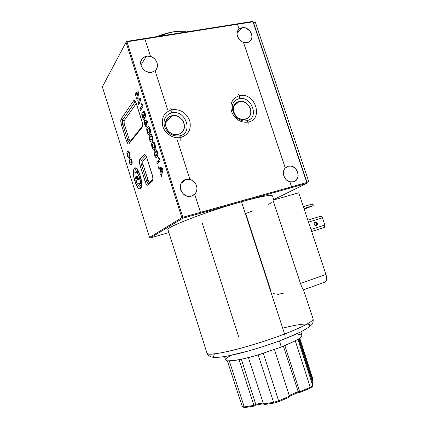 <?xml version="1.0" encoding="UTF-8"?>
<svg xmlns="http://www.w3.org/2000/svg" width="429" height="429" viewBox="0 0 429 429"><rect width="100%" height="100%" fill="white"/><g stroke="black" fill="none" stroke-linecap="round" stroke-linejoin="round"><path stroke-width="0.64" d="M239.173 101.453L233.692 106.408L239.173 101.453L236.213 102.81L234.137 105.33L233.279 108.628L233.773 112.205L235.542 115.508L238.315 118.018L241.661 119.359L245.066 119.326C235.58 121.981 228.507 105.684 237.532 102.005L239.173 101.453C248.9 98.911 255.668 115.658 246.225 118.967L245.066 119.326L248.005 117.937L250.043 115.401L250.863 112.119L250.364 108.58L248.616 105.314L245.881 102.815L242.567 101.459L239.173 101.453M146.514 56.124L140.894 65.117L146.514 56.124L150.504 56.403L144.884 38.937L237.446 24.239L239.05 29.065L242.042 27.665L237.039 33.457L242.042 27.665C249.48 26.067 255.684 38.197 249.292 41.838L247.05 42.702L243.516 42.407C237.687 40.798 234.888 32.347 239.05 29.065L237.875 30.502L237.189 32.293L237.044 34.299L237.462 36.379L239.79 40.122L241.538 41.511L243.516 42.407L285.301 167.964L288.492 166.168C297.19 163.862 302.204 179.751 293.398 181.794L289.881 181.816C284.116 180.593 281.215 171.847 285.274 167.975L243.5 42.428L285.274 167.975L284.137 169.616L283.489 171.579L283.381 173.734L283.821 175.911L286.181 179.692L287.929 181.011L289.881 181.816L291.548 186.835L306.783 182.502L306.665 183.392L182.824 218.222L150.407 237.913L168.887 232.588L150.407 237.913L182.824 218.222L181.832 217.653L149.549 237.43L149.887 237.73L150.407 237.913L149.549 237.43L102.359 86.84L126.051 42.273L181.832 217.653L182.454 217.862L182.824 217.288L126.989 41.811L126.051 42.273L126.566 41.409L252.456 21.45L126.566 41.409L126.126 42.235L126.566 41.409L126.989 41.811L182.824 217.288L291.548 186.835L200.488 212.393L194.659 194.219L195.989 192.444L196.777 190.331L196.959 188.041L196.536 185.73L195.527 183.58L194.015 181.735L192.106 180.336L189.934 179.483L177.306 140.01L189.934 179.483C196.364 180.791 199.324 189.983 194.659 194.214L193.13 195.377L190.712 196.262C180.738 198.541 175.992 181.553 185.998 179.472L181.269 183.119L185.998 179.472L189.956 179.472L186.009 179.472L184.497 180.03L182.019 182.014L181.14 183.36L180.271 186.518L180.679 189.881L181.354 191.473L183.515 194.176L186.459 195.897L188.084 196.3L191.329 196.123L194.675 194.203L200.488 212.334L182.824 217.288L182.454 217.862L182.824 218.222L306.665 183.392L307.051 182.502L306.665 183.392L307.051 182.502L253.325 22.035L253.035 21.573L237.478 24.26L239.071 29.043L242.042 27.665L244.921 27.799L246.364 28.298L250.059 31.231L251.544 34.004L251.973 36.958L251.271 39.645L250.525 40.76L248.375 42.321L247.05 42.702L243.516 42.407L285.301 167.964L288.213 166.232L291.06 166.12L292.492 166.522L295.104 168.147L296.187 169.316L297.694 172.136L298.166 175.241L297.978 176.759L296.798 179.424L294.696 181.274L293.398 181.794L289.902 181.799L291.559 186.776L306.783 182.502L252.981 21.799L126.989 41.811L144.911 38.964L150.504 56.403L146.514 56.124L142.884 57.851C136.883 62.672 143.876 74.115 151.684 72.27L148.413 72.211L145.238 70.924L142.643 68.602L141.034 65.605L140.664 62.393L141.575 59.465L143.635 57.266L146.514 56.124M141.479 187.5C140.412 188.165 139.135 187.023 137.655 184.084C139.135 187.023 140.412 188.165 141.479 187.5L141.484 187.505M141.468 187.516L141.586 186.1C142.085 185.462 141.613 182.062 140.181 175.895L140.224 175.82C136.041 162.183 130.631 168.216 134.888 181.092L136.272 180.539L134.888 181.092C138.819 194.332 144.578 189.323 140.224 175.82L140.213 175.928M134.974 174.131C134.77 171.391 135.06 169.648 135.843 168.903C135.06 169.648 134.77 171.391 134.974 174.131M136.862 183.135L136.835 183.049C136.443 181.526 136.422 180.534 136.776 180.083L138.336 179.671L136.872 180.035L138.299 179.687L138.46 179.209L138.288 178.239L138.342 179.665L136.62 180.33L136.701 182.513L137.446 184.014L136.862 183.135M140.192 183.398L137.446 184.014L140.347 183.301L140.535 181.832L138.792 175.81L136.647 172.222L135.569 172.136L135.012 173.697L135.097 176.48L135.677 178.668L138.31 178.303L136.449 178.759L136.754 175.938C137.194 175.761 137.666 176.399 138.17 177.853L136.899 175.885L136.529 176.448L136.572 177.879L138.052 177.515L136.572 177.879L136.492 178.737L135.966 178.882L135.269 177.563C134.776 174.678 134.888 172.855 135.618 172.099C136.717 171.659 137.897 173.252 139.157 176.871L140.39 176.571L139.157 176.871L140.186 180.142L141.189 179.89L140.186 180.142C140.642 181.773 140.68 182.84 140.299 183.349L141.613 183.044M130.287 162.929L129.831 162.124C129.59 160.805 129.681 160.044 130.116 159.851L130.368 159.604C130.636 159.202 130.968 159.465 131.365 160.392L131.864 160.274L131.365 160.392C131.59 161.733 131.483 162.5 131.038 162.682L132.186 162.414L130.507 163.009L130.051 162.65L129.671 160.837L130.502 159.513L131.188 159.942L131.51 161.701L131.038 162.682L130.287 162.929M131.842 162.634L132.094 163.229L131.842 162.634M131.542 164.291C132.277 163.846 132.347 162.382 131.751 159.899L130.727 157.958L129.617 158.242C128.904 158.709 128.845 160.151 129.44 162.575C130.148 164.489 130.775 165.133 131.312 164.511L132.153 162.902L131.976 160.719L130.861 158.087L130.4 157.808L129.73 158.113L130.748 157.974L129.617 158.242L129.118 159.148L129.322 162.183L129.44 162.575L129.955 162.457L129.44 162.575L130.395 164.473L130.883 164.693L131.542 164.291M160.43 169.085L161.931 169.659L162.881 169.423L161.931 169.659L161.384 172.093L162.489 171.825L161.384 172.093L160.43 169.085L161.931 169.659L161.384 172.093L160.43 169.085L162.607 168.549L160.43 169.085M161.154 167.675L162.237 168.64L162.124 168.286L159.69 168.887L161.073 173.252L160.725 174.565L161.331 176.485L162.993 169.777L162.457 168.088L158.242 166.747L158.848 168.656L159.69 168.887L162.124 168.286L161.277 168.066L158.848 168.656L161.277 168.066L161.154 167.675M161.878 174.276L160.725 174.565L161.878 174.276M162.205 172.973L161.073 173.252L162.205 172.973M155.496 155.454L154.955 154.558C154.697 153.073 154.842 152.209 155.389 151.968L155.657 151.721C156.017 151.196 156.44 151.469 156.928 152.542L157.561 152.392L156.928 152.542C157.164 154.054 157.003 154.923 156.44 155.148L157.888 154.81L155.893 155.518L155.212 155.148L154.799 153.105L155.883 151.576L156.73 152.038L157.068 154.016L156.231 155.341L155.496 155.454M157.094 155.137L157.588 156.14L157.094 155.137M157.014 156.95C157.947 156.419 158.087 154.756 157.438 151.963L156.226 149.801L154.826 150.166C153.92 150.724 153.797 152.365 154.451 155.083C155.298 157.277 156.076 157.969 156.778 157.159L157.829 155.352L157.572 152.418L156.306 149.866L155.818 149.641L154.971 150.021L156.263 149.834L154.826 150.166L154.172 151.217L154.381 154.864L155.094 154.933L154.451 155.083L155.571 157.202L156.328 157.4L157.014 156.95M150.633 140.122L150.096 139.243C149.839 137.747 149.973 136.862 150.509 136.588L150.879 136.229C151.212 135.8 151.593 136.079 152.016 137.071L152.649 136.931L152.016 137.071C152.257 138.594 152.102 139.489 151.555 139.752L152.96 139.436L150.767 140.176L149.93 138.449L150.112 137.173L151.169 136.084L151.925 136.808L152.161 138.567L151.555 139.752L150.633 140.122M151.893 135.006L151.609 136.068L151.893 135.006M152.225 139.795L152.66 140.744L152.225 139.795M152.123 141.543C153.035 140.948 153.164 139.253 152.51 136.454L151.314 134.336L149.946 134.792C149.061 135.414 148.949 137.087 149.603 139.811C150.397 141.902 151.126 142.584 151.796 141.854L152.912 139.875L152.762 137.377L151.469 134.465L149.946 134.792L151.458 134.454L150.917 134.197L150.091 134.631L149.19 136.465L149.603 139.811L150.257 139.661L149.603 139.811L150.804 141.945L151.453 142.047L152.123 141.543M145.227 123.89L145.275 122.104L145.978 122.946L146.562 122.817L145.978 122.946L146.016 124.71L146.868 124.528L145.844 124.801L145.42 124.372L145.056 122.833L145.372 122.067L145.892 122.694L146.16 124.254L145.951 124.764L145.227 123.89M146.777 120.849L146.766 121.782L146.777 120.849M147.946 123.053L147.662 121.192L145.501 120.351L144.621 120.415C144.171 121.235 144.219 122.603 144.755 124.523C145.329 126.158 145.887 126.861 146.445 126.63L146.552 126.523C147.029 125.767 146.997 124.415 146.461 122.469L147.946 123.053L147.662 121.192L144.895 120.233L144.326 121.514L144.755 124.523L145.42 124.378L144.755 124.523L144.857 124.818L146.166 126.694L146.874 125.477L146.461 122.469L147.812 122.179L146.461 122.469L147.946 123.053M140.412 110.516L143.045 106.96L142.165 104.188L141.382 103.727L142.031 105.77L139.849 108.746L140.412 110.516L143.045 106.96L142.165 104.188L141.382 103.727L142.031 105.77L142.626 105.652L142.031 105.77L139.849 108.746L142.047 108.301L139.849 108.746L140.412 110.516M138.454 92.519L137.5 93.168L137.784 94.064L137.5 93.168L135.06 93.64L135.623 95.42L137.564 94.107L136.599 98.493L137.141 100.214L139.42 99.946L138.122 103.303L138.69 105.089L140.76 99.775L140.176 97.935L137.645 98.246L138.728 93.377L138.138 91.522L135.06 93.64L137.5 93.168L138.454 92.519M139.06 98.075L139.586 99.732L140.707 99.603L137.141 100.214L139.586 99.732L139.06 98.075M139.489 103.035L138.122 103.303L139.489 103.035M140.733 99.689L139.42 99.946L140.733 99.689M138.224 98.177L136.599 98.493L138.224 98.177M138.61 93.908L137.564 94.107L138.61 93.908M144.064 114.774L144.09 113.218L144.675 113.937L145.302 113.803L144.675 113.937L144.723 115.444L145.581 115.267L144.316 115.337L143.919 114.082L144.165 113.192L144.841 115.052L144.664 115.503L144.064 114.774M142.841 116.372L142.755 114.243L143.592 115.422L144.278 115.278L143.592 115.422L143.704 117.476L144.519 117.305L143.517 117.557L143.157 117.165L142.589 115.138L142.852 114.216L143.495 115.133L143.844 116.919L143.651 117.53L142.841 116.372M144.289 112.779L144.241 113.186L144.289 112.779M144.241 119.294L144.498 117.053L145.49 116.844L144.498 117.053L145.318 117.203C145.742 116.441 145.694 115.154 145.168 113.353C144.653 111.792 144.139 111.116 143.624 111.32L143.211 112.999L142.106 112.57C141.629 113.476 141.72 114.956 142.374 117.004C142.943 118.822 143.527 119.621 144.117 119.412L144.498 117.053L145.147 117.342L145.549 116.613L145.34 113.926L144.305 111.551L143.501 111.443L144.058 111.331L143.425 111.561L143.211 112.999L144.922 112.645L143.211 112.999L142.208 112.457L142.685 112.452L142.106 112.57L141.795 113.76L142.272 116.683L142.374 117.004L143.018 116.87L142.374 117.004L143.324 119.101L144.241 119.294M148.203 132.475L147.673 131.606C147.415 130.11 147.549 129.209 148.075 128.92L148.482 128.512C148.804 128.121 149.169 128.4 149.571 129.36L150.198 129.22L149.571 129.36C149.812 130.888 149.662 131.789 149.12 132.073L150.504 131.773L148.466 132.534L147.925 132.186L147.512 130.132L148.547 128.469L149.372 128.861L149.716 130.861L149.12 132.073L148.203 132.475M149.48 127.349L149.201 128.357L149.48 127.349M149.796 132.153L150.204 133.065L149.796 132.153M149.689 133.864C150.584 133.237 150.708 131.526 150.053 128.727L148.868 126.625L147.512 127.123C146.638 127.778 146.53 129.467 147.19 132.191C147.951 134.229 148.659 134.91 149.313 134.223L150.461 132.153L150.306 129.644L149.179 126.914L148.472 126.496L147.801 126.818L147.512 127.123L149.061 126.791L147.512 127.123L147.067 127.804L146.723 129.547L147.056 131.751L147.19 132.191L147.849 132.046L147.19 132.191L148.203 134.18L148.879 134.433L149.689 133.864M153.062 147.78L152.52 146.895C152.268 145.404 152.408 144.53 152.944 144.273L153.255 143.978C153.603 143.484 154.011 143.758 154.472 144.798L155.105 144.653L154.472 144.798C154.708 146.316 154.553 147.195 153.995 147.442L155.421 147.115L153.33 147.855L152.778 147.479L152.365 145.431L153.432 143.86L154.274 144.294L154.612 146.284L153.995 147.442L153.062 147.78M154.311 142.68L154.022 143.806L154.311 142.68M154.66 147.458L155.121 148.434L154.66 147.458M154.563 149.238C155.491 148.675 155.625 146.997 154.971 144.203L153.77 142.058L152.381 142.471C151.491 143.061 151.367 144.718 152.027 147.442C152.847 149.582 153.598 150.268 154.284 149.496L155.368 147.603L155.223 145.125L153.925 142.192L152.381 142.471L153.861 142.133L153.368 141.913L152.531 142.321L151.614 144.112L151.957 147.222L152.676 147.292L152.027 147.442L153.142 149.539L153.738 149.748L154.563 149.238M160.092 160.628L159.197 161.497L159.336 161.937L159.197 161.497L156.762 162.076L157.33 163.867L160.232 161.073L159.341 158.269L158.51 157.668L159.164 159.733L156.762 162.076L159.197 161.497L160.092 160.628M159.76 159.593L159.164 159.733L159.76 159.593M128.137 156.086L127.686 155.287C127.44 153.963 127.531 153.196 127.96 152.981L128.255 152.692L129.193 153.496L129.697 153.378L129.193 153.496C129.424 154.842 129.322 155.614 128.882 155.813L130.014 155.55L128.357 156.156L127.906 155.807L127.52 153.99L128.341 152.633L129.022 153.046L129.344 154.81L128.882 155.813L128.137 156.086M129.161 151.898L129.075 152.504L129.161 151.898M129.687 155.786L129.923 156.349L129.687 155.786M129.386 157.416C130.11 156.944 130.175 155.47 129.579 152.987L128.561 151.062L127.461 151.378C126.759 151.871 126.705 153.33 127.3 155.754C127.987 157.625 128.593 158.263 129.118 157.674L129.987 155.995L129.805 153.802L128.695 151.185L127.461 151.378L128.62 151.11L128.233 150.917L127.574 151.249L126.882 152.799L127.182 155.357L127.3 155.754L127.815 155.636L127.3 155.754L128.174 157.566L128.732 157.84L129.386 157.416M129.193 139.505L127.799 140.101L122.86 124.399L124.249 123.788L129.193 139.505C129.655 140.825 130.078 141.345 130.459 141.055L142.428 126.094L130.459 141.055L129.858 140.889L129.193 139.505L126.405 140.701C127.322 143.34 128.158 144.38 128.92 143.817L142.106 127.402C142.798 126.126 142.718 123.954 141.854 120.876L136.433 103.77C135.419 100.928 134.492 99.903 133.65 100.702L121.117 119.01C120.565 120.211 120.683 122.217 121.471 125.011L122.86 124.399C122.265 122.303 122.179 120.801 122.597 119.9L135.317 101.582L133.65 100.702L135.242 101.673L122.597 119.9L124.078 120.785L121.117 119.01L122.597 119.9C122.179 120.801 122.265 122.303 122.86 124.399L121.471 125.011L126.405 140.701L127.799 140.101L122.86 124.399L124.249 123.788L129.193 139.505M142.106 126.652L129.365 142.567L128.92 143.817L129.349 142.578L127.799 140.101L129.333 142.589L129.692 142.433M136.25 103.469L124.078 120.785L124.249 123.788L124.078 120.785L136.25 103.469M142.535 126.072L142.407 126.067C142.61 124.86 142.417 123.171 141.817 120.999L136.395 103.904C135.553 101.855 135.055 100.981 134.91 101.287L135.392 101.517M142.53 126.088L142.106 127.402L142.53 126.088M146.911 158.21L146.954 158.113C145.951 155.282 145.018 154.14 144.149 154.697L145.667 155.62L144.149 154.697L139.784 159.416L139.436 160.274L139.43 162.564L140.036 165.358L141.484 164.763C140.873 162.602 140.814 161.116 141.302 160.312L139.784 159.416C139.141 160.494 139.227 162.473 140.036 165.358L141.484 164.763C140.873 162.602 140.814 161.116 141.302 160.312L142.819 161.202L146.568 157.25L142.819 161.202L142.937 164.173L141.484 164.763L146.611 181.038L145.158 181.612L146.611 181.038C147.19 182.738 147.785 183.65 148.402 183.773C147.785 183.65 147.19 182.738 146.611 181.038L148.069 180.459L146.611 181.038L141.484 164.763L142.937 164.173L148.069 180.459C148.557 181.837 149.013 182.422 149.448 182.207L152.858 179.118L149.448 182.207L148.59 181.655L142.803 163.706L142.819 161.202L141.302 160.312L145.774 155.55M149.458 182.904L149.448 182.207M152.51 180.153L148.584 183.692L147.892 185.13L152.467 181.027L152.944 179.66L152.467 181.027C153.191 180.003 153.132 177.987 152.29 174.978L146.954 158.113L145.501 155.116L144.755 154.531L144.149 154.697L139.784 159.416L141.302 160.312L145.688 155.63M148.67 183.671L147.614 185.264L146.562 184.572L145.812 183.306L140.036 165.358L145.158 181.612C146.117 184.368 147.029 185.537 147.892 185.13L152.467 181.027L152.971 178.759L152.29 174.978L147.002 158.263M138.117 171.428L136.132 171.97M139.146 183.633L140.68 185.773L141.565 186.266M137.318 169.75L136.519 171.879M137.253 178.561L137.618 179.848M137.35 172.469L137.8 171.595M273.713 199.56L306.665 183.392L273.713 199.56M167.519 109.481L155.083 70.694L156.429 69.128L157.25 67.187L157.464 65.026L157.062 62.811L156.076 60.698L154.574 58.848L152.665 57.384L150.488 56.43C156.939 58.119 159.813 67.01 155.083 70.699L151.684 72.27L155.083 70.694L167.519 109.481M253.325 22.035L307.051 182.502L253.325 22.035M102.359 86.84L126.051 42.273L181.832 217.653L149.549 237.43L102.359 86.84M140.224 175.82L138.749 172.008L136.283 168.34L135.521 167.862L134.266 168.147L133.365 171.407L133.859 176.984L135.564 183.033L137.929 187.596L138.733 188.503L140.186 189.157L140.776 188.873L141.57 187.124L141.752 184.025L140.224 175.82M126.405 140.701L127.724 143.474L128.389 144.005L128.92 143.817L142.106 127.402L142.487 126.41L142.498 123.879L141.854 120.876L136.106 102.853L135.366 101.367L134.239 100.386L133.65 100.702L121.117 119.01L120.822 119.938L121.219 124.11L126.405 140.701M158.51 157.668L159.164 159.733L156.762 162.076L157.33 163.867L160.232 161.073L159.341 158.269L158.51 157.668M135.06 93.64L135.623 95.42L137.564 94.107L136.599 98.493L137.141 100.214L139.42 99.946L138.122 103.303L138.69 105.089L140.76 99.775L140.176 97.935L137.645 98.246L138.728 93.377L138.138 91.522L135.06 93.64M158.242 166.747L158.848 168.656L159.69 168.887L161.073 173.252L160.725 174.565L161.331 176.485L162.993 169.777L162.457 168.088L158.242 166.747M171.991 115.696L165.428 123.08L171.991 115.696C182.405 112.983 189.57 129.928 179.654 133.875L178.003 134.427C167.953 137.237 160.392 121.005 169.669 116.554L171.991 115.696L168.736 117.149L167.433 118.35L165.733 121.482L165.449 125.171L166.624 128.85L169.08 131.944L172.437 133.982L176.174 134.647L179.713 133.848L182.518 131.719L184.175 128.587L184.432 124.936L183.263 121.3L182.191 119.664L179.268 117.063L175.692 115.669L171.991 115.696M238.631 336.701L202.193 222.957M284.583 333.993C303.963 326.367 313.454 321.289 313.057 318.758C313.942 321.75 296.868 329.343 284.583 333.993C285.306 336.416 285.285 338.079 284.518 338.98L283.885 339.242L284.518 338.98C285.285 338.079 285.306 336.416 284.583 333.993C274.367 338.068 259.931 342.776 241.27 348.112C223.155 353.099 207.448 355.55 206.966 353.137C206.344 357.727 250.938 347.093 284.583 333.993L241.479 201.775L284.583 333.993M273.831 199.919L272.528 195.967C271.578 194.412 261.229 196.348 241.479 201.775C207.282 211.261 165.24 227.472 167.959 229.665L206.966 353.137C207.582 354.762 208.859 355.968 210.8 356.751C213.09 357.641 217.755 357.711 226.893 356.145C242.069 353.357 265.975 346.203 284.486 339.007L297.276 333.623L288.261 337.51M300.45 283.456L272.973 200.166L298.718 192.793L325.954 274.485L300.45 283.456L300.997 284.985L272.973 200.166L298.718 192.793L325.954 274.485L300.45 283.456M301.566 286.352L300.997 284.985L301.566 286.352M302.579 288.427L302.102 287.505L302.579 288.427M307.11 324.008C301.925 323.938 293.779 325.321 282.679 328.147M304.032 208.741L304.531 208.585L304.032 208.741M315.165 222.018L315.497 221.954C317.755 222.855 318.061 224.126 316.414 225.761L316.06 225.831C313.814 224.914 313.513 223.643 315.165 222.018L314.194 222.924L314.157 224.399L315.079 225.574L316.414 225.761L317.38 224.855L317.417 223.38L316.495 222.206L315.165 222.018M323.868 227.66L311.636 231.537L324.463 227.456L311.636 231.537L324.463 227.456L324.85 225.048L310.934 229.44L324.85 225.048L324.941 226.909L323.868 227.66M314.902 222.308L316.479 223.724L316.597 224.474L316.055 225.761M315.975 225.831C317.015 224.115 316.575 222.935 314.655 222.292M320.688 216.2L320.104 216.425L321.391 216.318L322.426 217.825L308.505 222.136L322.426 217.825L324.85 225.048L322.426 217.825C321.948 216.618 321.369 216.077 320.688 216.2L307.84 220.157M304.188 209.202L313.068 205.738L313.379 204.955L313.068 205.738L303.941 208.456L313.025 205.743L312.435 203.984L313.068 205.738L304.188 209.202M303.351 206.681L312.435 203.984L313.379 204.955L312.435 203.984L303.351 206.681M304.091 208.907L305.453 208.365L304.091 208.907M324.614 282.287L325.359 281.96C326.818 280.587 327.016 278.099 325.954 274.485L326.576 277.252L326.533 279.708L325.842 281.478L324.614 282.287M271.766 202.644L268.613 204.295M252.66 210.945L245.699 213.524L270.501 289.596M274.426 293.747L273.182 293.055M284.652 292.889L277.708 294.476M307.362 324.024L309.491 324.56L309.808 325.718M308.226 327.488L304.719 329.821M302.263 331.172L299.362 332.631M279.247 341.001L264.312 346.182L249.099 350.815L227.386 356.059M221.096 357.03L218.602 357.26M216.565 357.314L213.91 356.923L213.159 355.898M213.481 355.169L214.259 354.311M225.654 359.926L226.41 360.617L227.504 360.869L234.808 360.446L244.986 358.435L257.55 355.099L281.317 347.023L279.413 340.937L281.317 347.023L294.659 341.13L297.962 339.296C300.874 337.505 302.193 336.186 301.919 335.333L300.885 331.885M245.013 407.55L244.219 406.885L242.24 406.51L243.254 407.196L242.734 407.089M242.75 407.094L245.232 407.507M253.989 406.161L253.888 405.384L244.219 406.885L244.669 407.464M255.823 404.976L255.716 404.193L253.888 405.378L254.032 406.156M242.24 406.51L227.408 361.009L242.24 406.51L244.219 406.885L253.888 405.384L255.716 404.193L241.345 359.25L255.716 404.193L263.186 403.029L255.716 404.193L255.861 404.971L263.433 403.791M274.206 403.04L273.584 402.332L263.47 403.898L264.108 404.467L265.036 404.456M245.313 407.475L253.968 406.14M264.623 404.526L263.47 403.898L248.402 357.598L263.47 403.893L273.584 402.332L274.11 403.072L278.786 401.689L278.619 400.842L289.446 396.192L274.48 349.587L289.446 396.192L278.619 400.842L263.363 353.383L278.619 400.842L273.584 402.332L258.188 354.965L257.55 355.099C245.066 358.692 235.859 360.644 229.933 360.939L227.408 361.009L225.692 360.044L224.485 356.558M310.092 388.229L300.096 392.358L310.108 388.218L310.258 387.269L312.714 385.564L312.644 382.92L298.568 338.921L312.644 382.915L312.714 385.564L297.946 339.414L312.714 385.564L310.258 387.269L295.324 340.873L310.258 387.269L299.753 391.774L310.258 387.269L310.108 388.218M274.11 403.072L278.786 401.689L278.619 400.842L273.584 402.332L258.188 354.965L281.317 347.023L288.685 343.967L297.946 339.414L300.906 337.183L301.919 335.328M301.764 335.07L298.514 334.357M299.758 338.111L312.516 377.987L299.758 338.111M312.58 380.443L312.516 377.987L312.58 380.448L311.915 380.641L312.58 380.443L299.169 338.524L312.58 380.443M299.748 391.768L298.176 391.586L289.2 395.431L298.176 391.586L283.403 346.192L298.176 391.586L298.327 391.94L298.176 391.586L299.748 391.768L284.867 345.597L299.748 391.768M230.652 355.416L226.721 358.092L225.638 359.636M244.219 406.885L229.338 361.068L244.219 406.885M253.888 405.384L239.076 359.706L253.888 405.378M289.468 396.611L289.275 397.007L289.468 396.611M288.91 397.329L278.748 401.7M288.417 397.522L288.878 397.345M298.799 392.235L289.457 396.23M299.909 392.127L299.753 391.774L299.909 392.127M312.65 386.331L312.714 385.564L312.65 386.331M312.693 383.317L312.644 382.925M312.521 381.145L312.628 380.818L312.521 381.145M312.623 380.636L312.516 377.987M239.521 95.662C254.971 91.785 264.066 119.123 248.252 122.104L247.994 125.005L248.252 122.104C264.066 119.123 254.971 91.785 239.521 95.662L239.248 98.659L238.942 98.724L239.248 98.659L239.521 95.662C232.357 98.043 229.687 103.341 231.51 111.556C234.974 119.428 240.551 122.946 248.252 122.104L246.713 120.646L248.252 122.104C240.551 122.946 234.974 119.428 231.51 111.556C229.687 103.341 232.357 98.043 239.521 95.662L238.063 94.262L239.521 95.662M171.954 109.717C180.303 108.923 186.224 112.57 189.709 120.656C191.57 129.118 188.615 134.717 180.856 137.441L180.807 140.428L180.856 137.441C188.615 134.717 191.57 129.118 189.709 120.656C186.224 112.57 180.303 108.923 171.954 109.717L171.643 112.865L171.954 109.717C164.093 112.285 161.057 117.884 162.848 126.507C165.186 134.02 173.702 139.146 180.856 137.441L179.472 135.864L180.856 137.441C173.702 139.146 165.186 134.02 162.848 126.507C161.057 117.884 164.093 112.285 171.954 109.717L170.64 108.21L171.954 109.717M286.888 166.752L286.872 167.09M306.912 182.073L308.741 181.558L307.025 182.405L308.741 181.558L306.912 182.073M253.534 22.673L255.4 22.378L308.741 181.558L255.4 22.378L253.534 22.673M186.181 31.263L182.164 31.108L186.181 31.263M178.169 31.237L182.164 31.108L174.217 31.687L178.169 31.237M185.843 31.242C182.625 30.84 178.748 30.985 174.217 31.687L166.618 33.559L160.532 36.025L166.618 33.559L174.217 31.687C168.409 32.62 162.612 34.261 156.821 36.61L163.143 34.325L170.597 32.352L177.665 31.242L185.843 31.242M234.411 104.837L237.532 102.005M140.905 61.063L142.884 57.851M237.725 30.781L239.527 28.679M140.181 175.895C136.186 165.615 135.596 169.332 135.768 168.726L136.309 168.731M130.818 159.497L131.553 159.325M130.84 162.87L132.18 162.553M129.874 157.99L130.523 157.834M156.338 151.566L157.223 151.357M156.231 155.341L157.877 154.949M155.1 149.914L156.043 149.694M151.416 136.111L152.322 135.913M151.287 140.01L152.944 139.634M150.316 134.433L151.153 134.245M145.41 122.072L147.721 121.584M145.951 124.764L146.868 124.571M144.723 120.313L145.088 120.238M144.203 113.197L145.061 113.02M144.664 115.503L145.587 115.31M142.873 114.221L143.913 114.001M143.651 117.53L144.525 117.348M142.235 112.441L142.519 112.382M143.624 111.32L143.892 111.267M148.965 128.41L149.877 128.212M148.825 132.363L150.482 131.998M147.935 126.711L148.713 126.539M153.882 143.833L154.772 143.635M153.754 147.667L155.411 147.286M152.703 142.171L153.598 141.967M128.646 152.601L129.386 152.429M128.668 156.022L130.008 155.711M127.756 151.083L128.368 150.944M152.949 179.606L152.821 179.612C152.987 178.555 152.794 177.038 152.241 175.064L146.911 158.204C145.86 155.711 145.318 154.756 145.275 155.341L145.769 155.555M136.492 178.737L138.304 178.292M141.613 183.017L140.299 183.349M285.231 168.029L288.492 166.168M181.263 183.129L186.009 179.472M166.002 120.705L169.669 116.554M313.057 318.758L303.507 289.822M313.084 318.838C313.706 324.061 311.245 324.989 309.116 327.027L301.555 331.547L284.486 339.007M324.597 227.386L311.626 231.499M314.72 222.243L315.497 221.954M303.416 289.789L325.359 281.96M254.038 406.15L244.97 407.55M255.872 404.949L254.043 406.134M274.077 403.067L264.586 404.526M300.144 392.39L298.568 392.208M312.516 386.518L310.188 388.138M312.687 383.118L312.757 385.762M247.024 120.576C259.625 118.286 251.684 95.528 239.248 98.659C224.699 102.853 235.709 123.868 246.713 120.646M179.735 135.805C193.752 133.178 185.725 109.395 171.9 112.811C165.471 114.779 162.999 119.364 164.484 126.566C167.562 133.499 172.56 136.599 179.472 135.864"/></g></svg>
